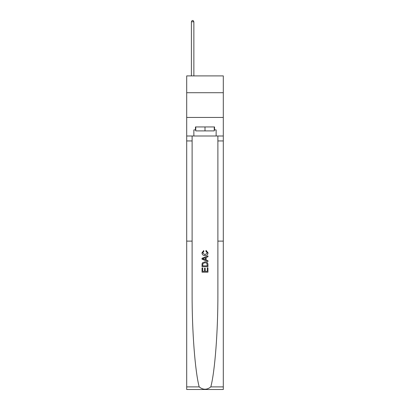 <?xml version="1.0" encoding="UTF-8"?>
<svg xmlns="http://www.w3.org/2000/svg" width="410" height="410" viewBox="0 0 410 410"><rect width="100%" height="100%" fill="white"/><g stroke="black" fill="none" stroke-linecap="round" stroke-linejoin="round"><path stroke-width="0.61" d="M223.301 92.716L223.301 75.901L186.699 75.901L186.699 92.716L223.301 92.716L223.301 117.45L186.699 117.45L186.699 92.716M207.281 267.838L207.281 271.338L205.225 271.338L207.281 271.338L207.281 267.838L207.962 267.838L207.962 272.178L202.027 272.178L202.027 267.991L202.027 272.178M204.539 268.222L204.539 271.338L202.714 271.338L204.539 271.338L204.539 268.222L205.225 268.222L205.225 271.338M202.54 262.754L202.115 263.62L202.54 262.754L204.964 261.826C206.86 261.821 207.865 262.733 207.962 264.573L207.962 266.7L202.027 266.7L202.027 264.67L202.027 266.7M206.066 250.413L205.871 251.248L206.066 250.413L208.039 252.837C207.88 254.661 206.85 255.573 204.954 255.589L204.954 255.589C203.129 255.548 202.13 254.636 201.951 252.852L203.678 250.566L203.857 251.402L202.637 252.893L204.949 254.748L207.357 252.914L205.871 251.248M210.812 386.896L223.301 386.896L223.301 389.5L186.699 389.5L186.699 241.111L192.116 241.111L192.116 293.647C191.962 330.583 195.052 371.363 199.188 386.896C203.063 389.997 206.937 389.997 210.812 386.896C214.948 371.363 218.038 330.583 217.884 293.647L217.884 135.997M202.027 258.274L202.027 259.217L207.962 261.575L202.027 259.217L202.027 258.274L207.962 255.917L202.027 258.274M217.884 241.111L223.301 241.111L223.301 117.45M186.699 241.111L186.699 117.45M192.116 135.997L192.116 241.111M223.301 386.896L223.301 241.111M186.699 135.997L193.868 135.997L193.868 129.914L195.749 129.914M214.251 129.914L214.548 129.914L214.548 126.946L195.452 126.946L195.452 129.914M214.548 129.914L216.131 129.914L216.131 135.997L223.301 135.997M193.868 135.997L216.131 135.997M207.962 255.917L207.962 256.803L206.138 257.48L206.138 260.012L207.962 260.688L207.962 261.575M203.811 259.151L205.451 259.761L205.451 257.731L202.714 258.746L203.811 259.151M205.451 257.731L205.451 259.761M202.027 264.67L202.115 263.62M206.86 263.235L207.281 265.859L206.86 263.235L204.949 262.666L202.837 263.676L202.714 265.859L207.281 265.859L202.714 265.859M202.027 267.991L202.714 267.991L202.714 271.338M195.749 126.946L195.749 130.903L214.251 130.903L214.251 126.946M205 126.946L205 130.903M193.868 75.901L193.868 21.786L191.398 21.786L191.398 75.901M191.398 21.786L192.141 20.5L193.13 20.5L193.868 21.786M217.884 140.943L223.301 140.943M192.116 140.943L186.699 140.943M186.699 386.896L199.188 386.896"/></g></svg>
